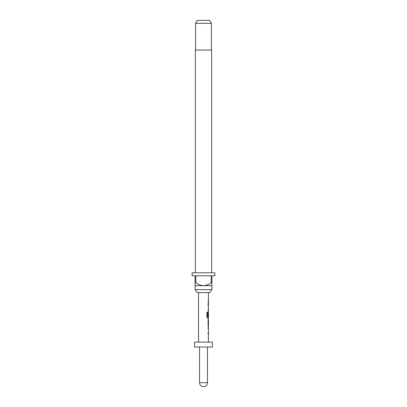 <?xml version="1.0" encoding="UTF-8"?>
<svg xmlns="http://www.w3.org/2000/svg" width="407" height="407" viewBox="0 0 407 407"><rect width="100%" height="100%" fill="white"/><g stroke="black" fill="none" stroke-linecap="round" stroke-linejoin="round"><path stroke-width="0.61" d="M208.353 327.411L208.353 328.597L207.982 328.597M207.982 332.6L208.353 332.6L208.353 333.786L207.982 333.786M208.353 319.724L208.45 324.878L208.069 324.878M208.308 320.879L208.353 324.878L207.977 324.878M208.353 324.878L208.353 326.027M208.353 312.006L208.353 313.024M208.353 317.022L208.353 318.34L207.519 318.34M208.298 313.105L208.298 316.483L207.982 316.483M207.982 304.243L208.353 304.243L208.353 305.433L207.982 305.433M208.353 309.432L208.353 310.622L207.982 310.622M207.982 301.709L208.353 301.709L208.353 302.9M209.641 292.602L197.359 292.602L195.085 289.631L211.915 289.631L209.641 292.602M211.665 272.802L211.665 50.051L195.335 50.051L195.335 272.802M195.085 282.702L195.833 282.702L195.833 275.768L211.167 275.768L211.167 282.702L211.915 282.702L211.915 275.768L214.886 275.768L214.886 272.802L192.114 272.802L192.114 275.768L195.085 275.768L195.085 285.668L211.915 285.668L211.915 289.631M195.085 285.668L195.085 289.631M195.579 23.321L197.293 20.35L209.707 20.35L211.421 23.321L195.579 23.321L195.579 50.051M211.421 23.321L211.421 50.051M199.542 347.049L199.542 382.692L207.458 382.692L207.458 347.049M212.408 342.099L194.592 342.099L194.592 347.049L212.408 347.049L212.408 342.099M198.55 292.602L198.55 342.099M208.379 333.786L208.45 342.099M208.45 333.786L208.074 333.786L208.074 332.6L208.404 332.6M208.404 328.597L208.45 332.6M208.45 328.597L208.074 328.597L208.074 327.411L208.353 327.447M208.069 326.063L208.45 326.063L208.45 327.411M208.45 326.063L208.074 324.954L208.074 320.797L208.45 319.688L208.069 319.688M208.379 318.34L208.45 319.688M208.45 318.34L207.601 318.34L206.878 317.231L206.878 312.245L207.641 312.245L207.687 317.022L208.45 317.022L208.45 313.024M208.394 313.105L208.394 316.483L208.074 316.483L208.379 311.966M208.379 310.622L208.45 311.966M208.45 310.622L208.074 310.622L208.074 309.432L208.404 309.432M208.404 305.433L208.45 309.432M208.45 305.433L208.074 305.433L208.074 304.243L208.353 304.283M208.45 302.9L208.074 302.9L208.45 302.9L208.45 304.243M208.074 302.9L208.074 301.709L208.45 301.709L208.069 301.709M208.45 292.602L208.45 301.709M208.069 320.879L208.45 320.879L208.45 324.878M211.915 285.668L211.915 282.702M211.167 282.702C208.903 284.437 206.344 285.429 203.5 285.668C200.676 285.439 198.117 284.447 195.833 282.702M206.812 312.245L207.56 312.245L207.687 317.022M199.542 382.692A3.958 3.958 0 0 0 203.5 386.65A3.958 3.958 0 0 0 207.458 382.692"/></g></svg>
